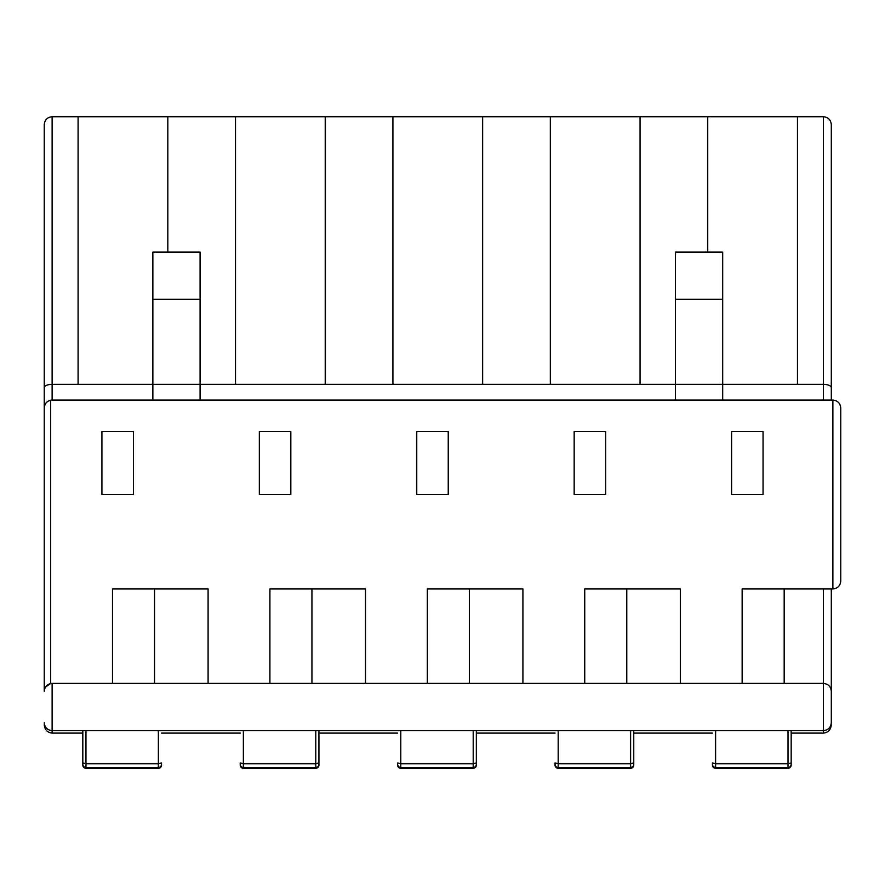 <?xml version="1.0" encoding="UTF-8"?>
<svg xmlns="http://www.w3.org/2000/svg" width="885" height="885" viewBox="0 0 885 885"><rect width="100%" height="100%" fill="white"/><g stroke="black" fill="none" stroke-linecap="round" stroke-linejoin="round"><path stroke-width="1.33" d="M633.76 765.127A3.153 3.153 0 0 1 630.607 768.28L630.607 767.439A3.153 3.153 0 0 0 633.76 764.286L633.76 730.623L633.76 764.286M630.607 768.28L558.192 768.28A3.153 3.153 0 0 1 555.05 765.127L555.05 764.286A3.153 3.153 0 0 0 558.192 767.439L630.607 767.439L630.607 763.766L633.76 762.958M555.05 764.286L555.05 762.958L558.192 763.766L558.192 767.439M791.168 765.127A3.153 3.153 0 0 1 788.015 768.28L788.015 767.439A3.153 3.153 0 0 0 791.168 764.286L791.168 730.623L791.168 764.286M788.015 768.28L715.611 768.28A3.153 3.153 0 0 1 712.458 765.127L712.458 764.286A3.153 3.153 0 0 0 715.611 767.439L788.015 767.439L788.015 763.766L791.168 762.958M712.458 764.286L712.458 762.958L715.611 763.766L715.611 767.439M82.814 764.231L82.814 764.286A3.153 3.153 0 0 0 85.967 767.439L158.371 767.439L158.371 763.766L161.524 762.958L161.524 765.127A3.153 3.153 0 0 1 158.371 768.28L158.371 767.439A3.153 3.153 0 0 0 161.524 764.286L161.524 762.958L161.524 764.286M82.814 764.286L82.814 762.958L85.967 763.766L85.967 767.439M397.642 764.286L397.642 762.958L400.783 763.766L400.783 767.439A3.153 3.153 0 0 1 397.642 764.286L397.642 764.22M397.642 762.958L397.642 764.231M476.34 765.127A3.153 3.153 0 0 1 473.198 768.28L473.198 767.439A3.153 3.153 0 0 0 476.34 764.286L476.34 730.623L476.34 764.286M400.783 767.439L473.198 767.439L473.198 763.766L476.34 762.958M318.932 765.127A3.153 3.153 0 0 1 315.779 768.28L315.779 767.439A3.153 3.153 0 0 0 318.932 764.286L318.932 730.623L318.932 764.286M315.779 768.28L243.375 768.28A3.153 3.153 0 0 1 240.222 765.127L240.222 764.286A3.153 3.153 0 0 0 243.375 767.439L315.779 767.439L315.779 763.766L318.932 762.958M240.222 764.286L240.222 762.958L243.375 763.766L243.375 767.439M240.222 762.958L240.222 763.965M315.779 730.623L315.779 763.766L243.375 763.766L243.375 730.623M831.303 588.956L831.303 691.274C830.805 686.528 828.183 683.906 823.437 683.397L52.115 683.397C47.37 683.906 44.748 686.528 44.25 691.274L44.25 407.93C44.748 403.184 47.37 400.562 52.115 400.064L832.885 400.064C837.63 400.562 840.252 403.184 840.75 407.93L840.75 581.08C840.252 585.826 837.63 588.459 832.885 588.956L742.139 588.956L742.139 683.397M722.691 400.064L722.691 384.322L823.437 384.322L823.437 116.72L52.115 116.72L52.115 400.064A7.865 7.865 0 0 0 50.677 400.197C46.706 401.259 44.56 403.837 44.25 407.93L44.25 387.575C44.748 385.617 47.37 384.533 52.115 384.322L722.691 384.322L722.691 299.318L675.465 299.318L675.465 400.064M831.303 724.771C830.805 729.793 828.183 732.57 823.437 733.101L823.437 730.623C828.183 730.125 830.805 727.503 831.303 722.757L831.303 691.274L831.303 722.757C830.805 727.503 828.183 730.125 823.437 730.623L52.115 730.623C47.37 730.125 44.748 727.503 44.25 722.757C44.748 727.503 47.37 730.125 52.115 730.623L52.115 733.101C47.37 732.57 44.748 729.793 44.25 724.771M823.437 733.101L791.168 733.101M712.458 733.101L633.76 733.101M555.05 733.101L476.34 733.101M397.642 733.101L318.932 733.101M240.222 733.101L161.524 733.101M82.814 733.101L52.115 733.101M45.456 687.081L50.677 683.53L50.677 400.197M50.677 683.53A7.865 7.865 0 0 1 52.115 683.397L52.115 730.623M112.495 683.397L112.495 588.956L208.086 588.956L208.086 683.397M269.914 683.397L269.914 588.956L365.494 588.956L365.494 683.397M427.322 683.397L427.322 588.956L522.913 588.956L522.913 683.397M584.731 683.397L584.731 588.956L680.322 588.956L680.322 683.397M574.166 431.548L574.166 494.505L605.65 494.505L605.65 431.548L574.166 431.548M731.574 431.548L731.574 494.505L763.058 494.505L763.058 431.548L731.574 431.548M416.758 494.505L448.23 494.505L448.23 431.548L416.758 431.548L416.758 494.505M101.93 431.548L101.93 494.505L133.414 494.505L133.414 431.548L101.93 431.548M259.338 431.548L259.338 494.505L290.822 494.505L290.822 431.548L259.338 431.548M469.349 683.397L469.349 588.956M722.691 299.318L722.691 252.092L675.465 252.092L675.465 299.318M626.768 683.397L626.768 588.956M784.176 683.397L784.176 588.956M797.462 384.322L797.462 116.72M707.734 116.72L707.734 252.092M640.054 384.322L640.054 116.72M550.326 116.72L550.326 384.322M482.635 384.322L482.635 116.72M831.303 399.113L831.303 124.597C830.805 119.84 828.183 117.218 823.437 116.72C828.183 117.218 830.805 119.84 831.303 124.597M473.198 730.623L473.198 763.766L400.783 763.766L400.783 730.623M200.087 400.064L200.087 299.318L152.862 299.318L152.862 252.092L200.087 252.092L200.087 299.318M152.862 400.064L152.862 299.318M154.532 683.397L154.532 588.956M311.94 683.397L311.94 588.956M392.918 116.72L392.918 384.322M325.226 384.322L325.226 116.72M235.51 116.72L235.51 384.322M167.818 252.092L167.818 116.72M78.09 116.72L78.09 384.322M44.25 387.575L44.25 124.597C44.748 119.84 47.37 117.218 52.115 116.72C47.37 117.218 44.748 119.84 44.25 124.597M44.25 389.046L44.25 414.855M473.198 768.28L400.783 768.28A3.153 3.153 0 0 1 397.642 765.127M158.371 730.623L158.371 763.766L85.967 763.766L85.967 730.623M158.371 768.28L85.967 768.28A3.153 3.153 0 0 1 82.814 765.127L82.814 730.623L82.814 765.127M161.524 765.127L161.524 762.958M788.015 730.623L788.015 763.766L715.611 763.766L715.611 730.623M712.458 762.958L712.458 763.965M630.607 730.623L630.607 763.766L558.192 763.766L558.192 730.623M555.05 762.958L555.05 763.965M831.303 691.274C830.805 686.528 828.183 683.906 823.437 683.397L823.437 588.956M823.437 400.064L823.437 384.322C828.183 384.533 830.805 385.617 831.303 387.575M823.437 730.623L823.437 683.397M832.885 588.956L832.885 400.064"/></g></svg>
